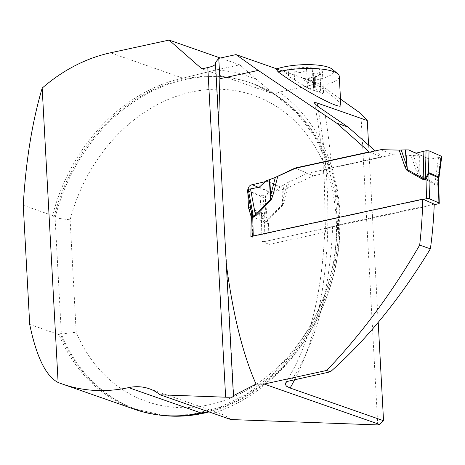 <?xml version="1.0" encoding="UTF-8"?>
<svg xmlns="http://www.w3.org/2000/svg" width="465" height="465" viewBox="0 0 465 465"><rect width="100%" height="100%" fill="white"/><g stroke="black" fill="none" stroke-linecap="round" stroke-linejoin="round"><path stroke-width="0.35" stroke-dasharray="2.33 1.74" d="M23.25 205.286L52.557 215.545A173.509 142.133 109.3 0 1 182.792 78.132L215.859 70.006L239.754 64.815L220.323 58.015M29.702 324.396L59.003 334.655A173.509 142.133 109.3 0 0 134.536 409.305M274.891 177.589L267.131 181.24L265.364 181.617M247.793 189.493L247.729 190.749A356.213 182.53 -102.3 0 1 247.851 193.109M239.754 64.815L256.349 79.387L274.309 94.203L201.839 68.837M215.394 62.572A17.298 4.458 -3.1 0 1 215.696 63.333A17.298 4.458 -3.1 0 1 215.475 64.124M276.803 68.878L318.699 83.543L279.169 92.134L274.309 94.203M230.838 419.546A54.056 44.28 -70.7 0 0 219.957 413.495A54.056 44.28 -70.7 0 0 216.097 412.379L208.483 411.723M52.557 215.545L53.911 217.475L55.079 217.882A172.968 141.691 -70.7 0 1 251.449 83.13A172.968 141.691 -70.7 0 1 338.078 250.914A172.968 141.691 -70.7 0 1 209.023 411.909M182.309 415.605A172.968 141.691 109.3 0 1 135.989 409.241L137.158 409.648A172.968 141.691 -70.7 0 1 61.368 334.027L60.2 333.62L59.003 334.655M137.158 409.648A172.968 141.691 -70.7 0 0 159.576 415.076M70.11 219.864L76.19 332.202A162.163 132.833 109.3 0 0 288.841 355.568A162.163 132.833 109.3 0 0 275.309 105.712A162.163 132.833 109.3 0 0 70.11 219.864L55.079 217.882L61.368 334.027L76.19 332.202M375.238 150.91L381.875 156.85L331.487 167.801A316.212 162.035 77.7 0 0 324.535 111.112M369.727 152.107L381.875 156.85M251.716 216.469L268.503 223.775L266.061 216.475A5.406 4.354 113.5 0 1 265.794 214.923L265.352 198.416A5.406 4.354 113.5 0 1 269.747 192.266L284.911 188.976L313.282 175.863L295.664 168.196L307.412 173.311L287.387 182.722L282.836 200.648L282.383 204.49L267.236 220.137L265.137 221.503L261.638 215.347L259.97 195.649L262.957 195.771L265.126 195.265L267.236 220.137A8.649 2.162 -135.9 0 0 267.671 220.747L282.819 205.1L284.551 200.886L282.836 200.648L283.383 185.262L287.387 182.722M313.282 175.863L324.093 173.515L323.692 171.794L325.238 170.085L331.487 167.801M291.468 380.26A316.212 162.035 77.7 0 0 332.632 226.205L327.436 227.897L325.657 229.053L324.768 230.657L325.465 232.157L269.061 244.41L268.503 223.775M324.093 173.515L325.465 232.157M378.208 322.402L368.606 145.022M340.496 99.051L318.699 83.543M360.881 113.553L377.749 424.923M250.891 236.505L252.617 237.255A2.162 0.645 -1.5 0 1 252.268 236.918A2.162 0.645 -1.5 0 1 253.256 236.348L423.353 199.398M332.632 226.205L434.24 204.129M251.646 213.761L251.937 211.935L261.33 216.027L262.016 241.341A2.162 0.645 178.5 0 0 265.004 241.457L327.436 227.897L265.004 241.457A2.162 0.645 -1.5 0 1 262.016 241.341L269.061 244.41M284.911 188.976L267.131 181.24M308.487 78.602L312.718 77.184L314.259 77.347L313.91 77.864L314.328 77.905L320.036 74.168L322.431 71.843L315.043 74.016A15.31 3.947 176.9 0 0 313.259 73.394L312.59 71.999L312.759 69.186L311.881 68.059L310.777 67.768L306.604 69.471C302.75 73.22 298.565 73.493 294.054 70.273L289.678 69.122L288.37 69.855L288.091 70.645L288.748 73.278L288.492 74.662L282.685 71.389A21.28 5.487 -3.1 0 1 289.678 69.122A21.28 5.487 -3.1 0 1 310.777 67.768A21.28 5.487 -3.1 0 1 322.431 71.843A21.28 5.487 -3.1 0 1 320.182 74.662A21.28 5.487 -3.1 0 1 312.718 77.184A21.28 5.487 -3.1 0 1 303.075 78.527L304.116 80.131L308.487 78.602L308.702 82.561C311.91 84.246 313.98 85.659 314.921 86.804M288.492 74.662L288.858 75.289L288.498 75.493L288.283 71.529M294.054 70.273L294.572 79.811C291.363 78.132 289.288 76.719 288.352 75.574M294.572 79.811L308.847 88.763L314.183 90.437L313.259 73.394M315.043 74.016L315.968 91.064L314.183 90.437M315.968 91.064L322.367 93.494L321.03 92.558C316.909 89.797 314.706 87.972 314.41 87.089L314.776 86.885L314.259 77.347M308.702 82.561L304.116 80.131M303.075 78.527L309.597 80.811L318.961 86.141C332.766 95.807 340.055 102.143 340.828 105.142M276.163 69.111L282.685 71.389M309.597 80.811A32.434 8.358 176.9 0 0 332.289 69.239M318.961 86.141A37.839 9.753 176.9 0 0 339.264 76.324M308.847 88.763A3.569 0.918 -3.1 0 1 313.863 89.338A3.569 0.918 -3.1 0 1 313.776 89.559A8.928 2.302 -3.1 0 0 313.55 90.123L312.532 71.377M313.66 90.448A8.928 2.302 -3.1 0 1 313.55 90.123M319.647 72.459L320.705 91.989A8.928 2.302 -3.1 0 1 317.554 91.808M320.705 91.989A3.569 0.918 -3.1 0 1 323.564 92.733A3.569 0.918 -3.1 0 1 322.367 93.494M261.411 216.219A8.649 4.801 -40.7 0 0 261.638 215.347L261.249 215.033A8.649 6.969 -66.5 0 1 261.33 216.027L264.48 222.165L265.004 241.457L434.217 204.699M380.963 149.666L392.71 154.775L307.412 173.311M392.71 154.775L418.965 155.804L418.808 171.103L413.35 155.351M416.779 172.155L418.721 175.572L419.168 174.77L418.808 171.103L416.779 172.155L410.915 155.217M418.721 175.572L434.531 184.495L437.117 184.907L437.757 184.518L438.635 179.949M266.218 180.844L280.104 186.883L283.383 185.262M265.126 195.265L273.164 193.306L280.104 186.883M441.407 156.228L440.768 157.135L429.805 159.274L422.522 155.944L418.965 155.804M438.507 157.6L434.978 183.692L419.168 174.77L419.36 155.827M416.082 153.136L422.522 155.944M247.258 189.964L251.524 212.511M247.601 190.272L259.97 195.649M438.664 179.409L437.117 184.14L434.978 183.692A8.649 5.109 -60.6 0 0 434.531 184.495M437.117 184.907A8.649 4.429 -102.3 0 1 437.117 184.14L440.768 157.135M438.274 203.815L437.757 184.518A8.649 2.29 -134.6 0 1 437.28 183.791M251.867 212.063A8.649 7.614 -116.2 0 0 251.513 210.941L261.249 215.033M262.957 195.771L265.137 221.503A8.649 4.429 -102.3 0 0 265.137 222.276L264.48 222.165A8.649 5.115 -62.5 0 1 264.986 221.224M282.819 205.1L282.383 204.49L283.057 185.442M441.302 156.972L429.805 159.274L415.838 153.194L429.805 159.274M259.203 187.226L273.164 193.306M182.792 78.132L110.461 52.812M53.911 217.475A172.968 141.691 109.3 0 1 250.28 82.724A172.968 141.691 109.3 0 1 336.753 251.641A172.968 141.691 109.3 0 1 205.914 411.996M251.449 83.13L274.949 94.843L296.536 112.739L314.224 135.768L327.302 163.07L335.236 193.614L337.695 226.222L334.562 259.604L325.942 292.473L312.184 323.535L293.816 351.581L271.56 375.534L246.311 394.465L219.056 407.654L190.871 414.623L162.831 415.152L135.989 409.241A172.968 141.691 109.3 0 1 60.2 333.62M216.097 412.379A178.374 146.115 -70.7 0 0 336.207 263.516A178.374 146.115 -70.7 0 0 279.169 92.134M256.349 79.387A178.374 146.115 -70.7 0 0 215.859 70.006M317.589 106.067A333.51 170.893 -102.3 0 1 294.734 379.55M253.245 235.988L253.256 236.348A2.162 0.645 178.5 0 0 252.617 237.255L251.937 211.935A8.649 6.969 -66.5 0 0 251.856 210.941M258.482 187.366L269.747 192.266M247.729 190.749L265.352 198.416M250.74 208.372L265.794 214.923M251.036 209.936L266.061 216.475M306.604 69.471L307.598 87.856M312.718 70.035L313.776 89.559M320.036 74.168L321.03 92.558M265.137 222.276L267.671 220.747M284.551 200.886L289.445 181.612M149.277 388.757L219.957 413.495M285.417 383.131C308.807 346.518 321.92 295.694 324.768 230.657M323.611 172.422C321.943 149.381 318.903 126.195 314.497 102.858M233.709 395.907L225.856 250.972M219.713 137.501L215.696 63.333M288.846 75.045L288.742 73.121M288.364 75.859L288.102 70.988M313.863 89.338L312.794 69.57M315.038 77.562L320.182 74.662M323.564 92.733L322.437 71.901M314.41 87.089L313.91 77.864M314.904 86.519L314.404 77.312M252.268 236.918L252.251 236.208"/><path stroke-width="0.7" d="M368.606 145.022L367.28 120.551L317.008 102.957L314.648 102.527L314.654 103.224L316.188 104.881L319.879 107.834L348.093 127.119L336.614 123.103L258.232 70.407L219.875 78.742L218.666 123.01L226.298 263.94C232.884 314.16 242.794 354.208 256.041 384.078L264.132 384.044L379.399 424.388L377.749 424.923L230.838 419.546L160.158 394.808A54.056 44.28 -70.7 0 0 149.277 388.757A54.056 44.28 -70.7 0 0 128.596 387.624A173.509 142.133 109.3 0 1 62.205 383.985A173.509 142.133 109.3 0 1 58.113 382.468C45.919 376.249 36.45 356.893 29.702 324.396L23.25 205.286C25.848 161.128 32.155 122.068 42.17 88.118A173.509 142.133 109.3 0 1 110.461 52.812L169.074 40.077L201.839 68.837L207.791 67.547A17.298 4.458 -3.1 0 0 215.475 64.124M208.483 411.723L200.927 412.937A173.509 142.133 109.3 0 1 134.536 409.305L62.205 383.985M58.113 382.468L42.17 88.118M336.614 123.103L369.245 151.916L295.217 168.005L274.891 177.589M265.364 181.617L250.484 185.151L249.205 186.291L247.793 189.493M247.851 193.109A356.213 182.53 -102.3 0 1 248.397 207.349L251.03 216.167L251.716 216.469M294.734 379.55A333.51 170.893 -102.3 0 1 290.114 388.019L286.428 386.183L285.115 383.974L286.237 382.288L288.172 381.236L330.412 371.797C366.565 339.886 399.888 298.896 430.375 248.833A316.212 162.035 -102.3 0 0 434.24 204.129L422.801 199.154L250.891 236.505A356.213 182.53 77.7 0 0 251.03 216.167M422.801 199.154A356.213 182.53 -102.3 0 1 419.674 245.09L430.375 248.833M264.132 384.044L326.616 370.466C360.416 335.422 391.437 293.63 419.674 245.09M218.666 123.01L215.394 62.572L218.771 58.352L236.022 54.608L276.803 68.878M220.323 58.015L169.074 40.077M256.041 384.078L233.43 395.651L226.298 263.94M160.158 394.808L225.641 397.203C230.873 397.36 233.57 397 233.721 396.122L233.43 395.651M159.576 415.076A172.968 141.691 -70.7 0 0 209.023 411.909M348.093 127.119L375.238 150.91M369.245 151.916L369.727 152.107M277.698 176.502L272.804 195.771L271.072 199.991L270.584 199.351L270.735 195.381L275.286 177.456L295.664 168.196L295.217 168.005M290.114 388.019L383.538 420.72L378.208 322.402M367.28 120.551L360.881 113.553L340.496 99.051M423.353 199.392L426.527 198.706A2.162 0.645 -1.5 0 1 429.521 198.822L438.914 202.914A2.162 0.645 -1.5 0 1 439.262 203.252A2.162 0.645 -1.5 0 1 438.274 203.815L434.217 204.699M330.412 371.797L326.616 370.466M379.399 424.388L383.538 420.72M337.753 73.796A37.839 9.753 176.9 0 1 339.264 76.324L340.828 105.142C342.432 111.141 302.308 89.826 278.163 71.86L276.163 69.111A32.434 8.358 176.9 0 1 307.685 64.623A32.434 8.358 176.9 0 1 332.289 69.239L337.753 73.796A37.839 9.753 176.9 0 0 278.163 71.86M258.232 70.407L236.022 54.608M219.875 78.742L218.771 58.352M438.64 180.077L438.233 177.589L428.835 173.503L426.01 179.409L425.37 179.798L422.784 179.38L406.974 170.463L405.032 167.04L406.706 165.842L407.369 169.632L423.179 178.554L425.324 179.008L428.486 172.492L429.038 150.852L441.407 156.228L438.611 176.898L438.664 179.409M401.249 150.085L406.706 165.842L405.317 149.864L399.168 150.108L380.963 149.666L295.664 168.196M271.072 199.991L255.924 215.638L253.39 217.167L252.739 217.056L251.646 213.761L252.251 236.208M275.286 177.456L266.218 180.844L259.203 187.226L250.501 188.9L255.436 214.999L270.584 199.351L269.34 179.473M272.804 195.771L270.735 195.381L269.735 179.327M405.317 149.864L408.636 149.899L415.838 153.194L423.877 151.235L423.179 178.554A8.649 5.109 119.4 0 1 422.784 179.38M408.636 149.899L416.082 153.136M250.501 188.9L248.24 189.365L247.601 190.272M247.258 189.964L251.507 212.424L253.349 216.376L255.436 214.999A8.649 2.162 44.1 0 1 255.924 215.638M423.877 151.235L426.05 150.736L429.038 150.852M441.407 156.228L441.75 156.595L438.635 180.112L439.262 203.252M438.309 177.787A8.649 5.289 145.4 0 1 438.611 176.898L428.486 172.492A8.649 7.12 66.1 0 0 428.765 173.631M426.527 198.706L426.01 179.409A8.649 2.29 45.4 0 0 425.463 178.647M425.37 179.798A8.649 4.429 77.7 0 0 425.324 179.008L426.05 150.736M406.974 170.463L407.369 169.632L405.643 149.858M253.39 217.167A8.649 4.429 77.7 0 0 253.349 216.376L248.24 189.365M253.245 235.988L252.739 217.056A8.649 5.115 117.5 0 0 253.169 216.086M441.302 156.972L441.407 156.228L429.038 150.852L426.05 150.736L415.838 153.194M128.596 387.624L200.927 412.937M205.914 411.996A172.968 141.691 109.3 0 1 182.309 415.605M317.008 102.957A333.51 170.893 -102.3 0 1 317.589 106.067M251.966 184.529L258.482 187.366M248.397 207.349L250.74 208.372M248.659 208.901L251.036 209.936M225.641 397.203L207.791 67.547M405.032 167.04L399.168 150.108M428.864 172.486A8.649 6.969 113.5 0 0 428.835 173.503L429.521 198.822M438.914 202.914L438.233 177.589A8.649 6.969 113.5 0 1 438.263 176.572M251.507 212.4L251.652 213.784"/></g></svg>
